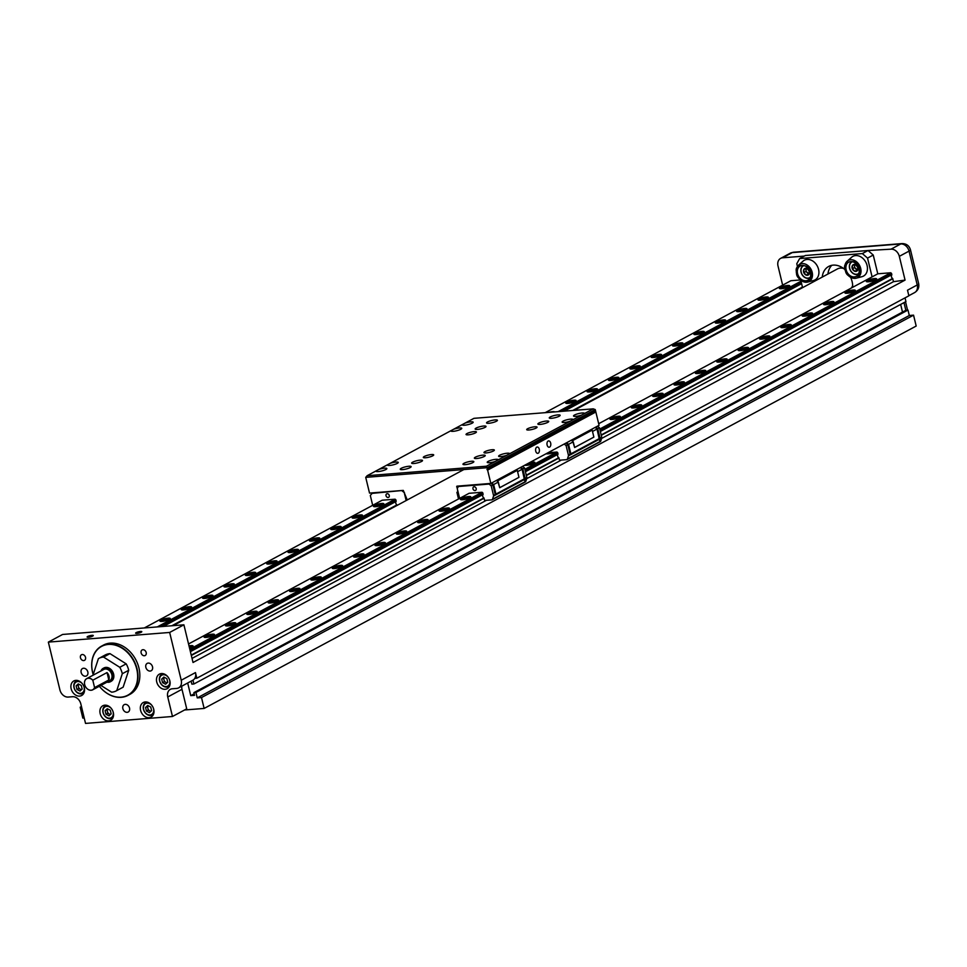 <?xml version="1.0" encoding="UTF-8"?>
<svg xmlns="http://www.w3.org/2000/svg" width="967" height="967" viewBox="0 0 967 967"><rect width="100%" height="100%" fill="white"/><g stroke="black" fill="none" stroke-linecap="round" stroke-linejoin="round"><path stroke-width="1.45" d="M84.286 687.706A8.256 6.37 61.8 0 1 81.627 695.515A8.256 6.37 61.8 0 1 71.147 688.758A8.256 6.37 61.8 0 1 73.818 680.961A8.256 6.37 61.8 0 1 84.286 687.706M113.296 712.51A8.256 6.37 61.8 0 1 110.637 720.306A8.256 6.37 61.8 0 1 100.157 713.561A8.256 6.37 61.8 0 1 102.816 705.765A8.256 6.37 61.8 0 1 113.296 712.51M169.866 680.901A8.256 6.37 61.8 0 1 167.206 688.697A8.256 6.37 61.8 0 1 156.727 681.94A8.256 6.37 61.8 0 1 159.386 674.144A8.256 6.37 61.8 0 1 169.866 680.901M153.729 709.294A8.256 6.37 61.8 0 1 151.07 717.091A8.256 6.37 61.8 0 1 140.59 710.334A8.256 6.37 61.8 0 1 143.249 702.538A8.256 6.37 61.8 0 1 153.729 709.294M85.531 657.355A3.179 2.454 61.8 0 1 84.504 660.352A3.179 2.454 61.8 0 1 80.466 657.765A3.179 2.454 61.8 0 1 81.494 654.756A3.179 2.454 61.8 0 1 85.531 657.355M146.186 652.532A3.179 2.454 61.8 0 1 145.159 655.529A3.179 2.454 61.8 0 1 141.134 652.93A3.179 2.454 61.8 0 1 142.149 649.933A3.179 2.454 61.8 0 1 146.186 652.532M129.53 708.074A4.194 3.239 61.8 0 1 128.176 712.038A4.194 3.239 61.8 0 1 122.857 708.606A4.194 3.239 61.8 0 1 124.211 704.653A4.194 3.239 61.8 0 1 129.53 708.074M152.52 666.807A4.194 3.239 61.8 0 1 151.166 670.772A4.194 3.239 61.8 0 1 145.848 667.339A4.194 3.239 61.8 0 1 147.202 663.386A4.194 3.239 61.8 0 1 152.52 666.807M87.828 671.968A4.194 3.239 61.8 0 1 86.474 675.921A4.194 3.239 61.8 0 1 81.155 672.488A4.194 3.239 61.8 0 1 82.509 668.535A4.194 3.239 61.8 0 1 87.828 671.968M93.17 674.567A27.958 21.564 61.8 0 1 92.602 672.488A27.958 21.564 61.8 0 1 101.62 646.089L103.469 645.098A27.958 21.564 61.8 0 1 138.934 667.955A27.958 21.564 61.8 0 1 129.916 694.354L128.067 695.346A27.958 21.564 61.8 0 1 99.347 686.256A27.692 21.371 61.8 0 0 126.895 695.648A27.692 21.371 61.8 0 0 136.734 669.043A27.692 21.371 61.8 0 0 108.328 644.445A27.692 21.371 61.8 0 0 92.663 672.548A27.692 21.371 61.8 0 0 93.195 674.495M87.659 636.491A3.179 0.653 166.4 0 1 91.055 635.452A3.179 0.653 166.4 0 1 93.279 635.537A3.179 0.653 166.4 0 1 92.723 636.081A3.179 0.653 166.4 0 1 89.327 637.12A3.179 0.653 166.4 0 1 87.103 637.035A3.179 0.653 166.4 0 1 87.659 636.491M136.19 632.623A3.179 0.653 166.4 0 1 139.574 631.584A3.179 0.653 166.4 0 1 141.798 631.681A3.179 0.653 166.4 0 1 141.242 632.225A3.179 0.653 166.4 0 1 137.858 633.264A3.179 0.653 166.4 0 1 135.622 633.167A3.179 0.653 166.4 0 1 136.19 632.623M101.62 646.089A27.958 21.564 61.8 0 1 137.084 668.946A27.958 21.564 61.8 0 1 128.067 695.346M84.202 692.287A6.987 5.391 61.8 0 1 82.884 693.399A6.987 5.391 61.8 0 1 74.012 687.682A6.987 5.391 61.8 0 1 76.26 681.082A6.987 5.391 61.8 0 1 77.928 680.587M113.212 717.091A6.987 5.391 61.8 0 1 111.882 718.203A6.987 5.391 61.8 0 1 103.022 712.486A6.987 5.391 61.8 0 1 105.27 705.886A6.987 5.391 61.8 0 1 106.926 705.39M169.781 685.47A6.987 5.391 61.8 0 1 168.451 686.582A6.987 5.391 61.8 0 1 159.591 680.865A6.987 5.391 61.8 0 1 161.84 674.265A6.987 5.391 61.8 0 1 163.496 673.781M153.644 713.864A6.987 5.391 61.8 0 1 152.315 714.976A6.987 5.391 61.8 0 1 143.454 709.27A6.987 5.391 61.8 0 1 145.703 702.671A6.987 5.391 61.8 0 1 147.371 702.175M850.634 277.324A18.421 14.215 61.8 0 1 852.084 281.506A18.421 14.215 61.8 0 1 852.664 287.308M851.589 257.27A11.193 8.643 61.8 0 1 867.085 265.514A11.193 8.643 61.8 0 1 862.008 276.671L856.254 278.182A9.791 7.555 61.8 0 1 845.231 270.095A9.791 7.555 61.8 0 1 845.122 269.672A9.791 7.555 61.8 0 1 847.152 261.223A9.791 7.555 61.8 0 1 860.594 268.016A9.791 7.555 61.8 0 1 860.703 268.439A9.791 7.555 61.8 0 1 856.254 278.182C851.069 278.786 847.37 276.115 845.146 270.192L847.152 261.223L851.589 257.27M796.337 272.005A9.791 7.555 61.8 0 1 798.621 265.091L803.057 261.138A11.193 8.643 61.8 0 1 818.566 269.382A11.193 8.643 61.8 0 1 813.477 280.539L807.735 282.05A9.791 7.555 61.8 0 1 796.603 273.54A9.791 7.555 61.8 0 1 796.361 272.223M84.032 686.812A6.225 4.799 61.8 0 1 84.093 687.078A6.225 4.799 61.8 0 1 80.575 693.387A6.225 4.799 61.8 0 1 74.193 687.863A6.225 4.799 61.8 0 1 76.296 681.928A6.225 4.799 61.8 0 1 82.388 683.766M113.03 711.615A6.225 4.799 61.8 0 1 113.103 711.881A6.225 4.799 61.8 0 1 109.585 718.191A6.225 4.799 61.8 0 1 103.191 712.667A6.225 4.799 61.8 0 1 105.294 706.732A6.225 4.799 61.8 0 1 111.398 708.569M169.6 679.994A6.225 4.799 61.8 0 1 169.672 680.26A6.225 4.799 61.8 0 1 166.155 686.582A6.225 4.799 61.8 0 1 159.76 681.046A6.225 4.799 61.8 0 1 161.876 675.123A6.225 4.799 61.8 0 1 167.968 676.948M153.475 708.388A6.225 4.799 61.8 0 1 153.535 708.654A6.225 4.799 61.8 0 1 150.018 714.976A6.225 4.799 61.8 0 1 143.636 709.44A6.225 4.799 61.8 0 1 145.739 703.517A6.225 4.799 61.8 0 1 151.831 705.342M867.23 280.503A5.343 1.088 166.4 0 1 872.923 278.762A5.343 1.088 166.4 0 1 876.658 278.919A5.343 1.088 166.4 0 1 875.715 279.826A5.343 1.088 166.4 0 1 870.022 281.578A5.343 1.088 166.4 0 1 866.287 281.421A5.343 1.088 166.4 0 1 867.23 280.503M845.871 291.974A5.343 1.088 166.4 0 1 851.564 290.233A5.343 1.088 166.4 0 1 855.299 290.39A5.343 1.088 166.4 0 1 854.357 291.297A5.343 1.088 166.4 0 1 848.663 293.049A5.343 1.088 166.4 0 1 844.928 292.892A5.343 1.088 166.4 0 1 845.871 291.974M824.5 303.445A5.343 1.088 166.4 0 1 830.194 301.704A5.343 1.088 166.4 0 1 833.941 301.861A5.343 1.088 166.4 0 1 832.998 302.78A5.343 1.088 166.4 0 1 827.305 304.52A5.343 1.088 166.4 0 1 823.57 304.363A5.343 1.088 166.4 0 1 824.5 303.445M803.142 314.928A5.343 1.088 166.4 0 1 808.835 313.175A5.343 1.088 166.4 0 1 812.582 313.332A5.343 1.088 166.4 0 1 811.639 314.251A5.343 1.088 166.4 0 1 805.946 315.991A5.343 1.088 166.4 0 1 802.199 315.834A5.343 1.088 166.4 0 1 803.142 314.928M781.783 326.399A5.343 1.088 166.4 0 1 787.476 324.646A5.343 1.088 166.4 0 1 791.211 324.803A5.343 1.088 166.4 0 1 790.269 325.722A5.343 1.088 166.4 0 1 784.588 327.462A5.343 1.088 166.4 0 1 780.84 327.305A5.343 1.088 166.4 0 1 781.783 326.399M760.425 337.87A5.343 1.088 166.4 0 1 766.118 336.117A5.343 1.088 166.4 0 1 769.853 336.274A5.343 1.088 166.4 0 1 768.91 337.193A5.343 1.088 166.4 0 1 763.217 338.933A5.343 1.088 166.4 0 1 759.482 338.788A5.343 1.088 166.4 0 1 760.425 337.87M739.066 349.341A5.343 1.088 166.4 0 1 744.747 347.588A5.343 1.088 166.4 0 1 748.494 347.745A5.343 1.088 166.4 0 1 747.551 348.664A5.343 1.088 166.4 0 1 741.858 350.405A5.343 1.088 166.4 0 1 738.123 350.259A5.343 1.088 166.4 0 1 739.066 349.341M717.695 360.812A5.343 1.088 166.4 0 1 723.389 359.059A5.343 1.088 166.4 0 1 727.136 359.216A5.343 1.088 166.4 0 1 726.193 360.135A5.343 1.088 166.4 0 1 720.5 361.876A5.343 1.088 166.4 0 1 716.752 361.731A5.343 1.088 166.4 0 1 717.695 360.812M696.337 372.283A5.343 1.088 166.4 0 1 702.03 370.53A5.343 1.088 166.4 0 1 705.765 370.687A5.343 1.088 166.4 0 1 704.834 371.606A5.343 1.088 166.4 0 1 699.141 373.347A5.343 1.088 166.4 0 1 695.394 373.202A5.343 1.088 166.4 0 1 696.337 372.283M674.978 383.754A5.343 1.088 166.4 0 1 680.671 382.001A5.343 1.088 166.4 0 1 684.406 382.158A5.343 1.088 166.4 0 1 683.464 383.077A5.343 1.088 166.4 0 1 677.77 384.83A5.343 1.088 166.4 0 1 674.035 384.673A5.343 1.088 166.4 0 1 674.978 383.754M653.619 395.225A5.343 1.088 166.4 0 1 659.313 393.484A5.343 1.088 166.4 0 1 663.048 393.629A5.343 1.088 166.4 0 1 662.105 394.548A5.343 1.088 166.4 0 1 656.412 396.301A5.343 1.088 166.4 0 1 652.677 396.144A5.343 1.088 166.4 0 1 653.619 395.225M632.249 406.696A5.343 1.088 166.4 0 1 637.942 404.955A5.343 1.088 166.4 0 1 641.689 405.1A5.343 1.088 166.4 0 1 640.746 406.019A5.343 1.088 166.4 0 1 635.053 407.772A5.343 1.088 166.4 0 1 631.318 407.615A5.343 1.088 166.4 0 1 632.249 406.696M610.89 418.167A5.343 1.088 166.4 0 1 616.583 416.426A5.343 1.088 166.4 0 1 620.331 416.572A5.343 1.088 166.4 0 1 619.388 417.49A5.343 1.088 166.4 0 1 613.694 419.243A5.343 1.088 166.4 0 1 609.947 419.086A5.343 1.088 166.4 0 1 610.89 418.167M529.565 462.625A5.343 1.088 166.4 0 1 534.884 462.468A5.343 1.088 166.4 0 1 533.941 463.374A5.343 1.088 166.4 0 1 528.937 465.006A5.343 1.088 166.4 0 1 524.767 465.212M461.368 498.476A5.343 1.088 166.4 0 1 467.049 496.724A5.343 1.088 166.4 0 1 470.796 496.881A5.343 1.088 166.4 0 1 469.853 497.8A5.343 1.088 166.4 0 1 464.16 499.54A5.343 1.088 166.4 0 1 460.425 499.383A5.343 1.088 166.4 0 1 461.368 498.476M439.997 509.947A5.343 1.088 166.4 0 1 445.69 508.195A5.343 1.088 166.4 0 1 449.437 508.352A5.343 1.088 166.4 0 1 448.495 509.271A5.343 1.088 166.4 0 1 442.801 511.011A5.343 1.088 166.4 0 1 439.066 510.866A5.343 1.088 166.4 0 1 439.997 509.947M418.638 521.418A5.343 1.088 166.4 0 1 424.332 519.666A5.343 1.088 166.4 0 1 428.079 519.823A5.343 1.088 166.4 0 1 427.136 520.742A5.343 1.088 166.4 0 1 421.443 522.482A5.343 1.088 166.4 0 1 417.696 522.337A5.343 1.088 166.4 0 1 418.638 521.418M397.28 532.89A5.343 1.088 166.4 0 1 402.973 531.137A5.343 1.088 166.4 0 1 406.708 531.294A5.343 1.088 166.4 0 1 405.765 532.213A5.343 1.088 166.4 0 1 400.084 533.953A5.343 1.088 166.4 0 1 396.337 533.808A5.343 1.088 166.4 0 1 397.28 532.89M375.921 544.361A5.343 1.088 166.4 0 1 381.614 542.608A5.343 1.088 166.4 0 1 385.35 542.765A5.343 1.088 166.4 0 1 384.407 543.684A5.343 1.088 166.4 0 1 378.713 545.424A5.343 1.088 166.4 0 1 374.978 545.279A5.343 1.088 166.4 0 1 375.921 544.361M354.551 555.832A5.343 1.088 166.4 0 1 360.244 554.079A5.343 1.088 166.4 0 1 363.991 554.236A5.343 1.088 166.4 0 1 363.048 555.155A5.343 1.088 166.4 0 1 357.355 556.907A5.343 1.088 166.4 0 1 353.62 556.75A5.343 1.088 166.4 0 1 354.551 555.832M333.192 567.303A5.343 1.088 166.4 0 1 338.885 565.562A5.343 1.088 166.4 0 1 342.632 565.707A5.343 1.088 166.4 0 1 341.689 566.626A5.343 1.088 166.4 0 1 335.996 568.378A5.343 1.088 166.4 0 1 332.249 568.221A5.343 1.088 166.4 0 1 333.192 567.303M311.833 578.774A5.343 1.088 166.4 0 1 317.527 577.033A5.343 1.088 166.4 0 1 321.262 577.178A5.343 1.088 166.4 0 1 320.331 578.097A5.343 1.088 166.4 0 1 314.638 579.849A5.343 1.088 166.4 0 1 310.89 579.692A5.343 1.088 166.4 0 1 311.833 578.774M290.475 590.245A5.343 1.088 166.4 0 1 296.168 588.504A5.343 1.088 166.4 0 1 299.903 588.649A5.343 1.088 166.4 0 1 298.96 589.568A5.343 1.088 166.4 0 1 293.267 591.321A5.343 1.088 166.4 0 1 289.532 591.163A5.343 1.088 166.4 0 1 290.475 590.245M269.116 601.716A5.343 1.088 166.4 0 1 274.797 599.975A5.343 1.088 166.4 0 1 278.544 600.12A5.343 1.088 166.4 0 1 277.602 601.039A5.343 1.088 166.4 0 1 271.908 602.792A5.343 1.088 166.4 0 1 268.173 602.634A5.343 1.088 166.4 0 1 269.116 601.716M247.745 613.187A5.343 1.088 166.4 0 1 253.439 611.446A5.343 1.088 166.4 0 1 257.186 611.603A5.343 1.088 166.4 0 1 256.243 612.51A5.343 1.088 166.4 0 1 250.55 614.263A5.343 1.088 166.4 0 1 246.803 614.105A5.343 1.088 166.4 0 1 247.745 613.187M226.387 624.658A5.343 1.088 166.4 0 1 232.08 622.917A5.343 1.088 166.4 0 1 235.827 623.074A5.343 1.088 166.4 0 1 234.884 623.981A5.343 1.088 166.4 0 1 229.191 625.734A5.343 1.088 166.4 0 1 225.444 625.576A5.343 1.088 166.4 0 1 226.387 624.658M189.012 645.92A5.343 1.088 166.4 0 1 193.098 646.016A5.343 1.088 166.4 0 1 192.155 646.935A5.343 1.088 166.4 0 1 189.508 647.963M205.028 636.129A5.343 1.088 166.4 0 1 210.721 634.388A5.343 1.088 166.4 0 1 214.456 634.545A5.343 1.088 166.4 0 1 213.514 635.464A5.343 1.088 166.4 0 1 207.832 637.205A5.343 1.088 166.4 0 1 204.085 637.048A5.343 1.088 166.4 0 1 205.028 636.129M780.284 287.429A5.343 1.088 166.4 0 1 785.978 285.676A5.343 1.088 166.4 0 1 789.725 285.833A5.343 1.088 166.4 0 1 788.782 286.752A5.343 1.088 166.4 0 1 783.089 288.504A5.343 1.088 166.4 0 1 779.342 288.347A5.343 1.088 166.4 0 1 780.284 287.429M758.926 298.9A5.343 1.088 166.4 0 1 764.619 297.159A5.343 1.088 166.4 0 1 768.366 297.304A5.343 1.088 166.4 0 1 767.423 298.223A5.343 1.088 166.4 0 1 761.73 299.975A5.343 1.088 166.4 0 1 757.983 299.818A5.343 1.088 166.4 0 1 758.926 298.9M737.567 310.371A5.343 1.088 166.4 0 1 743.26 308.63A5.343 1.088 166.4 0 1 746.995 308.775A5.343 1.088 166.4 0 1 746.053 309.694A5.343 1.088 166.4 0 1 740.371 311.447A5.343 1.088 166.4 0 1 736.624 311.289A5.343 1.088 166.4 0 1 737.567 310.371M716.209 321.842A5.343 1.088 166.4 0 1 721.902 320.101A5.343 1.088 166.4 0 1 725.637 320.246A5.343 1.088 166.4 0 1 724.694 321.165A5.343 1.088 166.4 0 1 719.001 322.918A5.343 1.088 166.4 0 1 715.266 322.76A5.343 1.088 166.4 0 1 716.209 321.842M694.838 333.313A5.343 1.088 166.4 0 1 700.531 331.572A5.343 1.088 166.4 0 1 704.278 331.717A5.343 1.088 166.4 0 1 703.335 332.636A5.343 1.088 166.4 0 1 697.642 334.389A5.343 1.088 166.4 0 1 693.907 334.231A5.343 1.088 166.4 0 1 694.838 333.313M673.479 344.784A5.343 1.088 166.4 0 1 679.172 343.043A5.343 1.088 166.4 0 1 682.92 343.2A5.343 1.088 166.4 0 1 681.977 344.107A5.343 1.088 166.4 0 1 676.284 345.86A5.343 1.088 166.4 0 1 672.536 345.702A5.343 1.088 166.4 0 1 673.479 344.784M652.121 356.255A5.343 1.088 166.4 0 1 657.814 354.514A5.343 1.088 166.4 0 1 661.549 354.671A5.343 1.088 166.4 0 1 660.618 355.578A5.343 1.088 166.4 0 1 654.925 357.331A5.343 1.088 166.4 0 1 651.178 357.174A5.343 1.088 166.4 0 1 652.121 356.255M630.762 367.726A5.343 1.088 166.4 0 1 636.455 365.985A5.343 1.088 166.4 0 1 640.19 366.142A5.343 1.088 166.4 0 1 639.247 367.061A5.343 1.088 166.4 0 1 633.554 368.802A5.343 1.088 166.4 0 1 629.819 368.645A5.343 1.088 166.4 0 1 630.762 367.726M609.403 379.209A5.343 1.088 166.4 0 1 615.085 377.456A5.343 1.088 166.4 0 1 618.832 377.613A5.343 1.088 166.4 0 1 617.889 378.532A5.343 1.088 166.4 0 1 612.196 380.273A5.343 1.088 166.4 0 1 608.461 380.116A5.343 1.088 166.4 0 1 609.403 379.209M588.033 390.68A5.343 1.088 166.4 0 1 593.726 388.927A5.343 1.088 166.4 0 1 597.473 389.085A5.343 1.088 166.4 0 1 596.53 390.003A5.343 1.088 166.4 0 1 590.837 391.744A5.343 1.088 166.4 0 1 587.09 391.587A5.343 1.088 166.4 0 1 588.033 390.68M566.674 402.151A5.343 1.088 166.4 0 1 572.367 400.398A5.343 1.088 166.4 0 1 576.102 400.556A5.343 1.088 166.4 0 1 575.172 401.474A5.343 1.088 166.4 0 1 569.478 403.215A5.343 1.088 166.4 0 1 565.731 403.07A5.343 1.088 166.4 0 1 566.674 402.151M548.627 412.401A5.343 1.088 166.4 0 1 554.683 411.918M374.422 505.39A5.343 1.088 166.4 0 1 380.116 503.65A5.343 1.088 166.4 0 1 383.851 503.807A5.343 1.088 166.4 0 1 382.92 504.714A5.343 1.088 166.4 0 1 377.227 506.466A5.343 1.088 166.4 0 1 373.48 506.309A5.343 1.088 166.4 0 1 374.422 505.39M353.064 516.861A5.343 1.088 166.4 0 1 358.757 515.121A5.343 1.088 166.4 0 1 362.492 515.278A5.343 1.088 166.4 0 1 361.549 516.185A5.343 1.088 166.4 0 1 355.856 517.937A5.343 1.088 166.4 0 1 352.121 517.78A5.343 1.088 166.4 0 1 353.064 516.861M331.705 528.333A5.343 1.088 166.4 0 1 337.398 526.592A5.343 1.088 166.4 0 1 341.133 526.749A5.343 1.088 166.4 0 1 340.191 527.668A5.343 1.088 166.4 0 1 334.497 529.408A5.343 1.088 166.4 0 1 330.762 529.251A5.343 1.088 166.4 0 1 331.705 528.333M310.334 539.816A5.343 1.088 166.4 0 1 316.028 538.063A5.343 1.088 166.4 0 1 319.775 538.22A5.343 1.088 166.4 0 1 318.832 539.139A5.343 1.088 166.4 0 1 313.139 540.879A5.343 1.088 166.4 0 1 309.404 540.722A5.343 1.088 166.4 0 1 310.334 539.816M288.976 551.287A5.343 1.088 166.4 0 1 294.669 549.534A5.343 1.088 166.4 0 1 298.416 549.691A5.343 1.088 166.4 0 1 297.473 550.61A5.343 1.088 166.4 0 1 291.78 552.35A5.343 1.088 166.4 0 1 288.033 552.193A5.343 1.088 166.4 0 1 288.976 551.287M267.617 562.758A5.343 1.088 166.4 0 1 273.31 561.005A5.343 1.088 166.4 0 1 277.046 561.162A5.343 1.088 166.4 0 1 276.103 562.081A5.343 1.088 166.4 0 1 270.422 563.821A5.343 1.088 166.4 0 1 266.674 563.676A5.343 1.088 166.4 0 1 267.617 562.758M246.259 574.229A5.343 1.088 166.4 0 1 251.952 572.476A5.343 1.088 166.4 0 1 255.687 572.633A5.343 1.088 166.4 0 1 254.744 573.552A5.343 1.088 166.4 0 1 249.051 575.292A5.343 1.088 166.4 0 1 245.316 575.147A5.343 1.088 166.4 0 1 246.259 574.229M224.888 585.7A5.343 1.088 166.4 0 1 230.581 583.947A5.343 1.088 166.4 0 1 234.328 584.104A5.343 1.088 166.4 0 1 233.385 585.023A5.343 1.088 166.4 0 1 227.692 586.764A5.343 1.088 166.4 0 1 223.957 586.618A5.343 1.088 166.4 0 1 224.888 585.7M203.529 597.171A5.343 1.088 166.4 0 1 209.223 595.418A5.343 1.088 166.4 0 1 212.97 595.575A5.343 1.088 166.4 0 1 212.027 596.494A5.343 1.088 166.4 0 1 206.334 598.235A5.343 1.088 166.4 0 1 202.587 598.09A5.343 1.088 166.4 0 1 203.529 597.171M182.171 608.642A5.343 1.088 166.4 0 1 187.864 606.889A5.343 1.088 166.4 0 1 191.599 607.046A5.343 1.088 166.4 0 1 190.668 607.965A5.343 1.088 166.4 0 1 184.975 609.718A5.343 1.088 166.4 0 1 181.228 609.561A5.343 1.088 166.4 0 1 182.171 608.642M160.812 620.113A5.343 1.088 166.4 0 1 166.505 618.372A5.343 1.088 166.4 0 1 170.24 618.517A5.343 1.088 166.4 0 1 169.298 619.436A5.343 1.088 166.4 0 1 163.604 621.189A5.343 1.088 166.4 0 1 159.869 621.032A5.343 1.088 166.4 0 1 160.812 620.113M574.047 410.371L837.398 268.947A12.1 9.344 61.8 0 1 843.538 268.451M858.95 268.753A8.074 6.225 61.8 0 1 856.339 276.369A8.074 6.225 61.8 0 1 846.113 269.769A8.074 6.225 61.8 0 1 848.712 262.154A8.074 6.225 61.8 0 1 858.95 268.753M810.419 272.609A8.074 6.225 61.8 0 1 807.82 280.237A8.074 6.225 61.8 0 1 797.582 273.637A8.074 6.225 61.8 0 1 800.18 266.022A8.074 6.225 61.8 0 1 810.419 272.609M128.708 670.288A18.421 14.215 -118.2 0 0 128.647 670.01A18.421 14.215 -118.2 0 0 126.181 663.858L119.775 667.303A18.421 14.215 61.8 0 1 122.241 673.455A18.421 14.215 61.8 0 1 122.301 673.721L128.708 670.288L123.16 687.15L116.753 690.595A18.421 14.215 61.8 0 1 116.294 690.861A18.421 14.215 61.8 0 1 111.592 692.167L100.894 685.422M867.496 281.711L867.435 281.808A4.315 0.882 166.4 0 1 867.496 281.711A4.315 0.882 166.4 0 1 874.071 279.596A4.315 0.882 166.4 0 1 875.715 279.717A4.315 0.882 166.4 0 1 875.8 279.789L875.715 279.717M846.137 293.182L846.077 293.279A4.315 0.882 166.4 0 1 846.137 293.182A4.315 0.882 166.4 0 1 852.713 291.067A4.315 0.882 166.4 0 1 854.357 291.188A4.315 0.882 166.4 0 1 854.441 291.26L854.357 291.188M824.778 304.653L824.718 304.75A4.315 0.882 166.4 0 1 824.778 304.653A4.315 0.882 166.4 0 1 831.342 302.538A4.315 0.882 166.4 0 1 832.986 302.671A4.315 0.882 166.4 0 1 833.071 302.731L832.986 302.671M803.372 316.221A4.315 0.882 166.4 0 1 803.42 316.124A4.315 0.882 166.4 0 1 809.983 314.009A4.315 0.882 166.4 0 1 811.627 314.142A4.315 0.882 166.4 0 1 811.712 314.202L811.627 314.142M782.049 327.595L781.989 327.692A4.315 0.882 166.4 0 1 782.049 327.595A4.315 0.882 166.4 0 1 788.625 325.48A4.315 0.882 166.4 0 1 790.269 325.613A4.315 0.882 166.4 0 1 790.353 325.674M760.642 339.163A4.315 0.882 166.4 0 1 760.691 339.066A4.315 0.882 166.4 0 1 767.266 336.951A4.315 0.882 166.4 0 1 768.91 337.084A4.315 0.882 166.4 0 1 768.995 337.145L768.91 337.084M739.332 350.538L739.272 350.634A4.315 0.882 166.4 0 1 739.332 350.538A4.315 0.882 166.4 0 1 745.908 348.422A4.315 0.882 166.4 0 1 747.539 348.555A4.315 0.882 166.4 0 1 747.636 348.616M717.973 362.009L717.913 362.105A4.315 0.882 166.4 0 1 717.973 362.009A4.315 0.882 166.4 0 1 724.537 359.893A4.315 0.882 166.4 0 1 726.181 360.026A4.315 0.882 166.4 0 1 726.265 360.087L726.181 360.026M696.615 373.48L696.542 373.576A4.315 0.882 166.4 0 1 696.615 373.48A4.315 0.882 166.4 0 1 703.178 371.364A4.315 0.882 166.4 0 1 704.822 371.497A4.315 0.882 166.4 0 1 704.907 371.558M675.244 384.951L675.184 385.047A4.315 0.882 166.4 0 1 675.244 384.951A4.315 0.882 166.4 0 1 681.82 382.835A4.315 0.882 166.4 0 1 683.464 382.968A4.315 0.882 166.4 0 1 683.548 383.029L683.464 382.968M653.885 396.434L653.825 396.53A4.315 0.882 166.4 0 1 653.885 396.434A4.315 0.882 166.4 0 1 660.461 394.306A4.315 0.882 166.4 0 1 662.105 394.439A4.315 0.882 166.4 0 1 662.19 394.512M632.527 407.905L632.466 408.001A4.315 0.882 166.4 0 1 632.527 407.905A4.315 0.882 166.4 0 1 639.09 405.789A4.315 0.882 166.4 0 1 640.734 405.91A4.315 0.882 166.4 0 1 640.819 405.983L640.734 405.91M611.12 419.473A4.315 0.882 166.4 0 1 611.168 419.376A4.315 0.882 166.4 0 1 617.732 417.26A4.315 0.882 166.4 0 1 619.376 417.381A4.315 0.882 166.4 0 1 619.46 417.454L619.376 417.381M525.722 465.26L525.661 465.357A4.315 0.882 166.4 0 1 525.722 465.26A4.315 0.882 166.4 0 1 532.285 463.145A4.315 0.882 166.4 0 1 533.929 463.278A4.315 0.882 166.4 0 1 534.014 463.338L533.929 463.278M461.634 499.673L461.573 499.77A4.315 0.882 166.4 0 1 461.634 499.673A4.315 0.882 166.4 0 1 468.209 497.558A4.315 0.882 166.4 0 1 469.853 497.691A4.315 0.882 166.4 0 1 469.938 497.751L469.853 497.691M440.275 511.144L440.215 511.241A4.315 0.882 166.4 0 1 440.275 511.144A4.315 0.882 166.4 0 1 446.839 509.029A4.315 0.882 166.4 0 1 448.483 509.162A4.315 0.882 166.4 0 1 448.567 509.222L448.483 509.162M418.868 522.712A4.315 0.882 166.4 0 1 418.916 522.615A4.315 0.882 166.4 0 1 425.48 520.5A4.315 0.882 166.4 0 1 427.124 520.633A4.315 0.882 166.4 0 1 427.209 520.693L427.124 520.633M397.546 534.086L397.485 534.183A4.315 0.882 166.4 0 1 397.546 534.086A4.315 0.882 166.4 0 1 404.121 531.971A4.315 0.882 166.4 0 1 405.765 532.104A4.315 0.882 166.4 0 1 405.85 532.164L405.765 532.104M376.139 545.654A4.315 0.882 166.4 0 1 376.187 545.557A4.315 0.882 166.4 0 1 382.763 543.442A4.315 0.882 166.4 0 1 384.407 543.575A4.315 0.882 166.4 0 1 384.491 543.635L384.407 543.575M354.829 557.028L354.768 557.125A4.315 0.882 166.4 0 1 354.829 557.028A4.315 0.882 166.4 0 1 361.404 554.913A4.315 0.882 166.4 0 1 363.036 555.046A4.315 0.882 166.4 0 1 363.121 555.118M333.47 568.511L333.41 568.608A4.315 0.882 166.4 0 1 333.47 568.511A4.315 0.882 166.4 0 1 340.033 566.396A4.315 0.882 166.4 0 1 341.677 566.517A4.315 0.882 166.4 0 1 341.762 566.589L341.677 566.517M312.099 579.982L312.039 580.079A4.315 0.882 166.4 0 1 312.099 579.982A4.315 0.882 166.4 0 1 318.675 577.867A4.315 0.882 166.4 0 1 320.319 577.988A4.315 0.882 166.4 0 1 320.403 578.061M290.741 591.453L290.68 591.55A4.315 0.882 166.4 0 1 290.741 591.453A4.315 0.882 166.4 0 1 297.316 589.338A4.315 0.882 166.4 0 1 298.96 589.459A4.315 0.882 166.4 0 1 299.045 589.532L298.96 589.459M269.382 602.924L269.322 603.021A4.315 0.882 166.4 0 1 269.382 602.924A4.315 0.882 166.4 0 1 275.958 600.809A4.315 0.882 166.4 0 1 277.602 600.93A4.315 0.882 166.4 0 1 277.686 601.003L277.602 600.93M248.023 614.396L247.963 614.492A4.315 0.882 166.4 0 1 248.023 614.396A4.315 0.882 166.4 0 1 254.587 612.28A4.315 0.882 166.4 0 1 256.231 612.401A4.315 0.882 166.4 0 1 256.315 612.474L256.231 612.401M226.616 625.963A4.315 0.882 166.4 0 1 226.665 625.867A4.315 0.882 166.4 0 1 233.228 623.751A4.315 0.882 166.4 0 1 234.872 623.872A4.315 0.882 166.4 0 1 234.957 623.945L234.872 623.872M189.242 646.863A4.315 0.882 166.4 0 1 190.511 646.693A4.315 0.882 166.4 0 1 192.155 646.826A4.315 0.882 166.4 0 1 192.24 646.887L192.155 646.826M205.294 637.338L205.234 637.434A4.315 0.882 166.4 0 1 205.294 637.338A4.315 0.882 166.4 0 1 211.87 635.222A4.315 0.882 166.4 0 1 213.514 635.355A4.315 0.882 166.4 0 1 213.598 635.416M780.562 288.625L780.502 288.722A4.315 0.882 166.4 0 1 780.562 288.625A4.315 0.882 166.4 0 1 787.126 286.51A4.315 0.882 166.4 0 1 788.77 286.643A4.315 0.882 166.4 0 1 788.854 286.715M759.204 300.108L759.131 300.205A4.315 0.882 166.4 0 1 759.204 300.108A4.315 0.882 166.4 0 1 765.767 297.993A4.315 0.882 166.4 0 1 767.411 298.114A4.315 0.882 166.4 0 1 767.496 298.187L767.411 298.114M737.797 311.676A4.315 0.882 166.4 0 1 737.833 311.579A4.315 0.882 166.4 0 1 744.409 309.464A4.315 0.882 166.4 0 1 746.053 309.585A4.315 0.882 166.4 0 1 746.137 309.658M716.474 323.051L716.414 323.147A4.315 0.882 166.4 0 1 716.474 323.051A4.315 0.882 166.4 0 1 723.05 320.935A4.315 0.882 166.4 0 1 724.694 321.056A4.315 0.882 166.4 0 1 724.779 321.129L724.694 321.056M695.068 334.618A4.315 0.882 166.4 0 1 695.116 334.522A4.315 0.882 166.4 0 1 701.691 332.406A4.315 0.882 166.4 0 1 703.323 332.527A4.315 0.882 166.4 0 1 703.408 332.6L703.323 332.527M673.757 345.993L673.697 346.089A4.315 0.882 166.4 0 1 673.757 345.993A4.315 0.882 166.4 0 1 680.321 343.877A4.315 0.882 166.4 0 1 681.965 343.998A4.315 0.882 166.4 0 1 682.049 344.071L681.965 343.998M652.35 357.56A4.315 0.882 166.4 0 1 652.387 357.464A4.315 0.882 166.4 0 1 658.962 355.348A4.315 0.882 166.4 0 1 660.606 355.481A4.315 0.882 166.4 0 1 660.691 355.542L660.606 355.481M631.028 368.935L630.967 369.031A4.315 0.882 166.4 0 1 631.028 368.935A4.315 0.882 166.4 0 1 637.604 366.819A4.315 0.882 166.4 0 1 639.247 366.952A4.315 0.882 166.4 0 1 639.332 367.013M609.669 380.406L609.609 380.502A4.315 0.882 166.4 0 1 609.669 380.406A4.315 0.882 166.4 0 1 616.245 378.29A4.315 0.882 166.4 0 1 617.889 378.423A4.315 0.882 166.4 0 1 617.973 378.484L617.889 378.423M588.311 391.877L588.25 391.973A4.315 0.882 166.4 0 1 588.311 391.877A4.315 0.882 166.4 0 1 594.874 389.761A4.315 0.882 166.4 0 1 596.518 389.894A4.315 0.882 166.4 0 1 596.603 389.955M566.952 403.348L566.88 403.444A4.315 0.882 166.4 0 1 566.952 403.348A4.315 0.882 166.4 0 1 573.516 401.232A4.315 0.882 166.4 0 1 575.16 401.365A4.315 0.882 166.4 0 1 575.244 401.426L575.16 401.365M374.7 506.599L374.628 506.696A4.315 0.882 166.4 0 1 374.7 506.599A4.315 0.882 166.4 0 1 381.264 504.484A4.315 0.882 166.4 0 1 382.908 504.605A4.315 0.882 166.4 0 1 382.992 504.677L382.908 504.605M353.293 518.167A4.315 0.882 166.4 0 1 353.33 518.07A4.315 0.882 166.4 0 1 359.905 515.955A4.315 0.882 166.4 0 1 361.549 516.076A4.315 0.882 166.4 0 1 361.634 516.148L361.549 516.076M331.971 529.541L331.911 529.638A4.315 0.882 166.4 0 1 331.971 529.541A4.315 0.882 166.4 0 1 338.547 527.426A4.315 0.882 166.4 0 1 340.191 527.559A4.315 0.882 166.4 0 1 340.275 527.619L340.191 527.559M310.564 541.109A4.315 0.882 166.4 0 1 310.612 541.012A4.315 0.882 166.4 0 1 317.176 538.897A4.315 0.882 166.4 0 1 318.82 539.03A4.315 0.882 166.4 0 1 318.905 539.09L318.82 539.03M289.254 552.483L289.181 552.58A4.315 0.882 166.4 0 1 289.254 552.483A4.315 0.882 166.4 0 1 295.817 550.368A4.315 0.882 166.4 0 1 297.461 550.501A4.315 0.882 166.4 0 1 297.546 550.561M267.847 564.051A4.315 0.882 166.4 0 1 267.883 563.954A4.315 0.882 166.4 0 1 274.459 561.839A4.315 0.882 166.4 0 1 276.103 561.972A4.315 0.882 166.4 0 1 276.187 562.032L276.103 561.972M246.525 575.425L246.464 575.522A4.315 0.882 166.4 0 1 246.525 575.425A4.315 0.882 166.4 0 1 253.1 573.31A4.315 0.882 166.4 0 1 254.744 573.443A4.315 0.882 166.4 0 1 254.829 573.504M225.166 586.896L225.106 586.993A4.315 0.882 166.4 0 1 225.166 586.896A4.315 0.882 166.4 0 1 231.742 584.781A4.315 0.882 166.4 0 1 233.373 584.914A4.315 0.882 166.4 0 1 233.458 584.975L233.373 584.914M203.807 598.368L203.747 598.464A4.315 0.882 166.4 0 1 203.807 598.368A4.315 0.882 166.4 0 1 210.371 596.252A4.315 0.882 166.4 0 1 212.015 596.385A4.315 0.882 166.4 0 1 212.099 596.446M182.437 609.839L182.376 609.935A4.315 0.882 166.4 0 1 182.437 609.839A4.315 0.882 166.4 0 1 189.012 607.723A4.315 0.882 166.4 0 1 190.656 607.856A4.315 0.882 166.4 0 1 190.741 607.917L190.656 607.856M161.042 621.418A4.315 0.882 166.4 0 1 161.078 621.322A4.315 0.882 166.4 0 1 167.654 619.206A4.315 0.882 166.4 0 1 169.298 619.327A4.315 0.882 166.4 0 1 169.382 619.4M81.591 689.58A3.252 2.514 61.8 0 1 80.346 689.253A3.252 2.514 61.8 0 1 78.412 686.679A3.252 2.514 61.8 0 1 78.811 684.165M110.601 714.383A3.252 2.514 61.8 0 1 109.356 714.057A3.252 2.514 61.8 0 1 107.41 711.482A3.252 2.514 61.8 0 1 107.808 708.968M167.17 682.762A3.252 2.514 61.8 0 1 165.925 682.448A3.252 2.514 61.8 0 1 163.979 679.861A3.252 2.514 61.8 0 1 164.378 677.359M151.033 711.156A3.252 2.514 61.8 0 1 149.788 710.842A3.252 2.514 61.8 0 1 147.854 708.267A3.252 2.514 61.8 0 1 148.253 705.753M118.228 689.809L119.884 688.915M858.442 274.024L858.575 273.951A6.987 5.391 61.8 0 1 858.442 274.024A6.987 5.391 61.8 0 1 849.57 268.306A6.987 5.391 61.8 0 1 851.83 261.706A6.987 5.391 61.8 0 1 851.963 261.634L851.83 261.706M809.923 277.88L810.056 277.807A6.987 5.391 61.8 0 1 809.923 277.88A6.987 5.391 61.8 0 1 808.219 278.375A6.987 5.391 61.8 0 1 801.051 272.162A6.987 5.391 61.8 0 1 803.299 265.562A6.987 5.391 61.8 0 1 803.444 265.502L803.299 265.562M100.943 670.977A7.591 5.862 61.8 0 1 103.191 668.354A7.591 5.862 61.8 0 1 112.825 674.567A7.591 5.862 61.8 0 1 110.383 681.747A7.591 5.862 61.8 0 1 106.962 682.17M103.602 668.161A7.591 5.862 61.8 0 1 103.989 667.931A7.591 5.862 61.8 0 1 113.623 674.144A7.591 5.862 61.8 0 1 111.169 681.312A7.591 5.862 61.8 0 1 110.77 681.505M858.793 273.407A6.684 5.161 61.8 0 1 849.715 268.342A6.684 5.161 61.8 0 1 852.531 261.743M810.273 277.275A6.684 5.161 61.8 0 1 808.049 278.133A6.684 5.161 61.8 0 1 801.365 272.803A6.684 5.161 61.8 0 1 804 265.611M107.035 672.561A6.358 4.908 61.8 0 1 108.993 676.175A6.358 4.908 61.8 0 1 108.824 679.97L94.621 687.597A6.358 4.908 61.8 0 1 92.735 689.809A6.358 4.908 61.8 0 1 84.673 684.612A6.358 4.908 61.8 0 1 86.728 678.616A6.358 4.908 61.8 0 1 92.832 680.188L107.035 672.561L108.824 679.97M86.728 678.616L103.783 669.454A6.358 4.908 61.8 0 1 111.834 674.652A6.358 4.908 61.8 0 1 109.791 680.647L92.735 689.809M854.985 264.595A3.179 2.454 -118.2 0 0 854.55 265.949L854.465 267.641L852.326 268.79A3.663 2.828 61.8 0 1 852.495 265.417A3.663 2.828 61.8 0 1 855.203 264.547A3.663 2.828 61.8 0 1 857.753 267.049A3.663 2.828 61.8 0 1 857.959 267.678A3.663 2.828 61.8 0 1 857.572 270.409L857.753 267.049L855.203 264.547L852.495 265.417L854.635 264.269M806.454 268.451A3.179 2.454 -118.2 0 0 806.019 269.817L805.934 271.497L803.795 272.646A3.663 2.828 61.8 0 1 803.976 269.285A3.663 2.828 61.8 0 1 806.683 268.403A3.663 2.828 61.8 0 1 809.222 270.905A3.663 2.828 61.8 0 1 809.427 271.546A3.663 2.828 61.8 0 1 809.053 274.277L809.222 270.905L806.683 268.403L803.976 269.285L806.103 268.137M94.621 687.597L94.561 687.513A6.285 4.859 61.8 0 1 89.472 690.027A6.285 4.859 61.8 0 1 84.685 684.624A6.285 4.859 61.8 0 1 86.728 678.677A6.285 4.859 61.8 0 1 92.82 680.309L92.832 680.188M854.61 264.692L854.55 265.949A3.179 2.454 -118.2 0 0 854.647 266.965A3.179 2.454 -118.2 0 0 855.735 268.886A3.179 2.454 -118.2 0 0 857.753 269.793M857.088 266.01A0.979 0.749 -118.2 0 0 857.814 267.279M806.091 268.548L806.019 269.817A3.179 2.454 -118.2 0 0 807.203 272.754A3.179 2.454 -118.2 0 0 809.222 273.661M808.569 269.878A0.979 0.749 -118.2 0 0 809.294 271.135M805.934 271.497L809.198 273.77M854.465 267.641L857.717 269.902M94.561 687.513L92.82 680.309M806.345 275.148L809.053 274.277A3.663 2.828 61.8 0 1 806.345 275.148A3.663 2.828 61.8 0 1 803.795 272.646L806.345 275.148L808.472 273.999M803.976 269.285L803.795 272.646M854.864 271.28L857.572 270.409A3.663 2.828 61.8 0 1 854.864 271.28A3.663 2.828 61.8 0 1 852.326 268.79L854.864 271.28L857.004 270.131M852.495 265.417L852.326 268.79M165.623 620.754L165.43 619.98L167.037 620.355M163.423 620.645L165.43 619.98M186.982 609.283L186.788 608.509L188.396 608.884M184.794 609.174L186.788 608.509M208.34 597.811L208.147 597.038L209.754 597.413M206.152 597.703L208.147 597.038M229.699 586.34L229.517 585.567L231.125 585.929M227.511 586.232L229.517 585.567M251.057 574.869L250.876 574.096L252.484 574.458M248.87 574.761L250.876 574.096M272.428 563.398L272.235 562.625L273.842 562.987M270.24 563.29L272.235 562.625M293.787 551.927L293.593 551.154L295.201 551.516M291.599 551.819L293.593 551.154M315.145 540.456L314.964 539.683L316.572 540.045M312.957 540.335L314.964 539.683M336.504 528.985L336.323 528.212L337.93 528.574M334.316 528.864L336.323 528.212M357.875 517.514L357.681 516.741L359.289 517.103M355.675 517.393L357.681 516.741M379.233 506.043L379.04 505.257L380.647 505.632M377.045 505.922L379.04 505.257M571.485 402.792L571.292 402.018L572.899 402.381M569.297 402.683L571.292 402.018M592.844 391.321L592.662 390.547L594.27 390.91M590.656 391.212L592.662 390.547M614.202 379.85L614.021 379.076L615.628 379.439M612.014 379.729L614.021 379.076M635.561 368.379L635.379 367.605L636.987 367.968M633.373 368.258L635.379 367.605M656.931 356.908L656.738 356.134L658.346 356.497M654.744 356.787L656.738 356.134M678.29 345.437L678.097 344.651L679.704 345.026M676.102 345.316L678.097 344.651M699.649 333.966L699.467 333.18L701.075 333.555M697.461 333.845L699.467 333.18M721.007 322.482L720.826 321.709L722.434 322.084M718.819 322.374L720.826 321.709M742.378 311.011L742.185 310.238L743.792 310.612M740.178 310.903L742.185 310.238M763.737 299.54L763.543 298.767L765.151 299.141M761.549 299.432L763.543 298.767M785.095 288.069L784.914 287.296L786.522 287.67M782.907 287.961L784.914 287.296M209.839 636.782L209.646 636.008L211.253 636.371M207.639 636.661L209.646 636.008M231.198 625.311L231.004 624.537L232.612 624.9M229.01 625.19L231.004 624.537M252.556 613.84L252.375 613.054L253.983 613.429M250.368 613.719L252.375 613.054M273.915 602.368L273.734 601.583L275.341 601.957M271.727 602.248L273.734 601.583M295.286 590.885L295.092 590.112L296.7 590.486M293.086 590.777L295.092 590.112M316.644 579.414L316.451 578.641L318.058 579.015M314.456 579.306L316.451 578.641M338.003 567.943L337.809 567.17L339.417 567.544M335.815 567.834L337.809 567.17M359.361 556.472L359.18 555.699L360.788 556.073M357.174 556.363L359.18 555.699M380.72 545.001L380.539 544.228L382.146 544.602M378.532 544.892L380.539 544.228M402.091 533.53L401.897 532.757L403.505 533.119M399.891 533.421L401.897 532.757M423.449 522.059L423.256 521.286L424.864 521.648M421.261 521.95L423.256 521.286M444.808 510.588L444.627 509.814L446.234 510.177M442.62 510.479L444.627 509.814M466.167 499.117L465.985 498.343L467.593 498.706M463.979 499.008L465.985 498.343M530.254 464.704L530.061 463.93L531.669 464.293M528.067 464.583L530.061 463.93M551.613 453.233L551.432 452.471M549.425 453.112L551.335 452.483M615.701 418.808L615.508 418.034L617.115 418.409M613.513 418.699L615.508 418.034M637.06 407.337L636.878 406.563L638.486 406.938M634.872 407.228L636.878 406.563M658.418 395.866L658.237 395.092L659.845 395.467M656.23 395.757L658.237 395.092M679.789 384.395L679.596 383.621L681.203 383.996M677.589 384.286L679.596 383.621M701.148 372.924L700.954 372.15L702.562 372.525M698.96 372.815L700.954 372.15M722.506 361.453L722.313 360.679L723.92 361.042M720.318 361.344L722.313 360.679M743.865 349.981L743.683 349.208L745.291 349.57M741.677 349.873L743.683 349.208M765.223 338.51L765.042 337.737L766.65 338.099M763.036 338.402L765.042 337.737M786.594 327.039L786.401 326.266L788.008 326.628M784.406 326.931L786.401 326.266M807.953 315.568L807.759 314.795L809.367 315.157M805.765 315.447L807.759 314.795M829.311 304.097L829.13 303.324L830.738 303.686M827.123 303.976L829.13 303.324M850.67 292.626L850.489 291.841L852.096 292.215M848.482 292.505L850.489 291.841M872.041 281.155L871.847 280.37L873.455 280.744M869.841 281.034L871.847 280.37M547.08 453.789L547.02 453.886A4.315 0.882 166.4 0 1 547.08 453.789A4.315 0.882 166.4 0 1 549.171 452.653M116.753 690.595L122.301 673.721M119.775 667.303L103.566 657.077L109.972 653.632A18.421 14.215 -118.2 0 0 105.27 654.949L98.864 658.394A18.421 14.215 61.8 0 1 103.566 657.077M92.941 675.28L98.404 658.648A18.421 14.215 61.8 0 1 98.864 658.394M126.181 663.858L109.972 653.632M122.241 687.658A18.421 14.215 -118.2 0 0 122.7 687.416A18.421 14.215 -118.2 0 0 123.16 687.15M150.804 711.374L148.277 710.044L146.428 711.047L145.57 707.469L147.721 705.475L150.743 707.058L151.601 710.636L149.45 712.631L146.428 711.047M148.217 705.741L147.419 706.478L148.277 710.044M166.94 682.98L164.414 681.65L162.565 682.654L161.694 679.076L163.858 677.081L166.88 678.665L167.738 682.231L165.587 684.225L162.565 682.654M164.354 677.335L163.556 678.085L164.414 681.65M110.371 714.589L107.845 713.271L105.995 714.262L105.125 710.685L107.289 708.702L110.311 710.274L111.169 713.851L109.017 715.846L105.995 714.262M107.784 708.956L106.974 709.693L107.845 713.271M81.361 689.785L78.835 688.468L76.985 689.459L76.127 685.893L78.279 683.899L81.301 685.47L82.171 689.048L80.007 691.042L76.985 689.459M78.774 684.153L77.976 684.89L78.835 688.468M147.419 706.478L145.57 707.469M163.556 678.085L161.694 679.076M106.974 709.693L105.125 710.685M77.976 684.89L76.127 685.893M600.35 431.5L891.84 274.676L891.538 273.443L599.999 430.013M801.244 282.171L560.522 411.446M157.258 626.93L395.104 499.19L395.89 499.866L159.652 626.737M852.664 285.422A12.1 9.344 61.8 0 1 851.419 287.985M524.851 469.273L556.956 452.036L557.741 452.713L525.093 470.252M189.81 649.208L482.05 492.263L482.835 492.94L190.04 650.187M891.779 274.991A2.2 1.692 -118.2 0 0 892.614 278.448L601.196 434.957M558.128 411.64L801.002 281.204M800.362 279.971L790.885 280.72L545.183 412.667M395.104 499.19L382.17 500.217L144.313 627.958M831.789 265.333A18.421 14.215 -118.2 0 0 827.957 274.024M599.758 429.046L890.764 272.767L891.538 273.443M890.764 272.767L877.818 273.806L598.682 423.715M482.05 492.263L469.104 493.291L188.541 643.974M554.647 452.218A5.343 1.088 166.4 0 1 546.125 453.741M872.089 276.876L867.544 258.092L862.334 253.572L868.028 250.513L891.042 249.172A8.074 6.225 61.8 0 1 899.322 256.34L905.064 280.104L893.532 281.663L892.614 278.448M822.252 277.082A18.421 14.215 61.8 0 1 828.707 266.433A18.421 14.215 61.8 0 1 845.013 269.636M893.532 281.663L601.595 438.45M561.343 460.062L526.689 478.677M486.437 500.302L192.034 658.406M868.028 250.513L805.354 255.506L799.649 258.564L796.784 263.725L797.449 266.481M862.334 253.572L799.649 258.564M800.797 280.321L802.574 287.646M181.796 686.159A8.074 6.225 -118.2 0 0 181.989 689.314L186.716 708.835L172.477 716.487L167.75 696.965A8.074 6.225 61.8 0 1 170.349 689.338A8.074 6.225 61.8 0 1 172.307 688.77L176.659 688.431A8.074 6.225 -118.2 0 0 178.617 687.863L192.856 680.212A8.074 6.225 -118.2 0 0 192.965 680.152L193.896 683.995L191.877 684.153L191.212 681.433L190.475 681.493M905.039 297.872L905.934 301.595L193.896 683.995M192.965 680.152A8.074 6.225 -118.2 0 0 194.778 678.375L196.821 678.218L908.871 295.817L907.505 290.197L917.224 284.975A8.074 1.644 -13.6 0 0 918.65 283.585C919.375 287.441 918.034 290.438 914.625 292.59A8.074 6.225 -118.2 0 0 917.224 284.975L909.04 251.118A8.074 6.225 -118.2 0 0 900.761 243.95A8.074 4.859 -94.6 0 1 901.981 243.587C906.345 243.599 909.173 245.642 910.455 249.74A8.074 1.644 166.4 0 1 909.04 251.118L899.322 256.34M905.064 280.104L193.025 662.492L183.899 624.803L169.66 632.454L48.35 642.112L62.589 634.461L183.899 624.803M782.641 285.144L778.012 265.998A8.074 6.225 61.8 0 1 780.611 258.382A8.074 6.225 61.8 0 1 782.569 257.814L804.266 256.086M877.782 273.818L873.237 255.034L867.544 258.092M873.237 255.034L868.547 250.961M194.778 678.375A8.074 6.225 -118.2 0 0 195.467 672.585L196.821 678.218M178.617 687.863A8.074 6.225 -118.2 0 0 181.228 680.236L169.66 632.454M48.35 642.112L59.906 689.894A8.074 6.225 61.8 0 0 68.186 697.062L72.537 696.723A8.074 6.225 61.8 0 1 80.817 703.879L85.531 723.413L172.477 716.487M907.989 310.056L905.958 310.226L193.92 692.614L195.938 692.457L907.989 310.056L909.306 315.496L197.256 697.896L195.938 692.457M194.198 693.786L190.741 695.648L194.572 695.333L193.92 692.614M81.591 707.107L80.188 707.215L81.458 706.539M902.501 312.087L900.652 304.436M190.741 695.648L187.671 682.992M913.549 315.157L201.499 697.558L204.134 708.436L916.184 326.048L913.549 315.157L909.306 315.496M201.499 697.558L197.256 697.896M84.226 717.985L82.824 718.094L80.188 707.215M204.134 708.436L184.564 709.996M489.532 462.697A5.597 1.136 166.4 0 1 487.235 462.335A5.597 1.136 166.4 0 1 490.039 460.594A5.597 1.136 166.4 0 1 495.805 459.337A5.597 1.136 166.4 0 1 498.102 459.7A5.597 1.136 166.4 0 1 498.029 459.978L506.756 455.3A5.597 1.136 166.4 0 1 500.93 456.581A5.597 1.136 166.4 0 1 498.621 456.219A5.597 1.136 166.4 0 1 501.438 454.478A5.597 1.136 166.4 0 1 507.192 453.221A5.597 1.136 166.4 0 1 509.488 453.583A5.597 1.136 166.4 0 1 509.416 453.861L570.264 421.189A5.597 1.136 166.4 0 1 564.438 422.47A5.597 1.136 166.4 0 1 562.141 422.108A5.597 1.136 166.4 0 1 564.946 420.367A5.597 1.136 166.4 0 1 570.711 419.11A5.597 1.136 166.4 0 1 573.008 419.473A5.597 1.136 166.4 0 1 572.935 419.751L581.663 415.073A5.597 1.136 166.4 0 1 575.836 416.354A5.597 1.136 166.4 0 1 573.528 415.991A5.597 1.136 166.4 0 1 576.344 414.251A5.597 1.136 166.4 0 1 582.098 412.994A5.597 1.136 166.4 0 1 584.406 413.356A5.597 1.136 166.4 0 1 584.322 413.634L593.242 408.848L473.951 418.336L450.973 430.678L367.146 475.704L486.437 466.203L495.358 461.416A5.597 1.136 166.4 0 1 489.532 462.697M378.738 469.478A5.597 1.136 166.4 0 1 384.564 468.197A5.597 1.136 166.4 0 1 386.86 468.56A5.597 1.136 166.4 0 1 384.056 470.288A5.597 1.136 166.4 0 1 378.29 471.558A5.597 1.136 166.4 0 1 375.994 471.195A5.597 1.136 166.4 0 1 376.066 470.917M390.124 463.362A5.597 1.136 166.4 0 1 395.95 462.069A5.597 1.136 166.4 0 1 398.259 462.444A5.597 1.136 166.4 0 1 395.443 464.172A5.597 1.136 166.4 0 1 389.689 465.441A5.597 1.136 166.4 0 1 387.392 465.067A5.597 1.136 166.4 0 1 387.465 464.789M453.644 429.251A5.597 1.136 166.4 0 1 459.47 427.958A5.597 1.136 166.4 0 1 461.767 428.333A5.597 1.136 166.4 0 1 458.962 430.061A5.597 1.136 166.4 0 1 453.197 431.33A5.597 1.136 166.4 0 1 450.9 430.956A5.597 1.136 166.4 0 1 450.973 430.678M465.042 423.135A5.597 1.136 166.4 0 1 470.856 421.842A5.597 1.136 166.4 0 1 473.165 422.216A5.597 1.136 166.4 0 1 470.349 423.945A5.597 1.136 166.4 0 1 464.595 425.214A5.597 1.136 166.4 0 1 462.299 424.839A5.597 1.136 166.4 0 1 462.371 424.561M528.901 429.989A5.343 1.088 166.4 0 1 526.701 429.638A5.343 1.088 166.4 0 1 529.384 427.982A5.343 1.088 166.4 0 1 534.872 426.785A5.343 1.088 166.4 0 1 537.072 427.136A5.343 1.088 166.4 0 1 534.388 428.792A5.343 1.088 166.4 0 1 528.901 429.989M486.171 452.931A5.343 1.088 166.4 0 1 483.971 452.58A5.343 1.088 166.4 0 1 486.655 450.924A5.343 1.088 166.4 0 1 492.155 449.728A5.343 1.088 166.4 0 1 494.355 450.078A5.343 1.088 166.4 0 1 491.671 451.734A5.343 1.088 166.4 0 1 486.171 452.931M425.516 457.766A5.343 1.088 166.4 0 1 423.316 457.415A5.343 1.088 166.4 0 1 426 455.759A5.343 1.088 166.4 0 1 431.5 454.55A5.343 1.088 166.4 0 1 433.7 454.901A5.343 1.088 166.4 0 1 431.016 456.557A5.343 1.088 166.4 0 1 425.516 457.766M468.246 434.824A5.343 1.088 166.4 0 1 466.046 434.473A5.343 1.088 166.4 0 1 468.729 432.817A5.343 1.088 166.4 0 1 474.217 431.608A5.343 1.088 166.4 0 1 476.417 431.959A5.343 1.088 166.4 0 1 473.733 433.615A5.343 1.088 166.4 0 1 468.246 434.824M476.671 458.515A5.597 1.136 166.4 0 1 474.362 458.14A5.597 1.136 166.4 0 1 477.178 456.412A5.597 1.136 166.4 0 1 482.932 455.143A5.597 1.136 166.4 0 1 485.229 455.517A5.597 1.136 166.4 0 1 482.424 457.246A5.597 1.136 166.4 0 1 476.671 458.515M465.272 464.631A5.597 1.136 166.4 0 1 462.975 464.269A5.597 1.136 166.4 0 1 465.78 462.528A5.597 1.136 166.4 0 1 471.533 461.271A5.597 1.136 166.4 0 1 473.842 461.634A5.597 1.136 166.4 0 1 471.026 463.374A5.597 1.136 166.4 0 1 465.272 464.631M540.178 424.404A5.597 1.136 166.4 0 1 537.882 424.042A5.597 1.136 166.4 0 1 540.686 422.301A5.597 1.136 166.4 0 1 546.44 421.044A5.597 1.136 166.4 0 1 548.748 421.407A5.597 1.136 166.4 0 1 545.932 423.135A5.597 1.136 166.4 0 1 540.178 424.404M551.577 418.288A5.597 1.136 166.4 0 1 549.268 417.913A5.597 1.136 166.4 0 1 552.084 416.185A5.597 1.136 166.4 0 1 557.838 414.916A5.597 1.136 166.4 0 1 560.135 415.29A5.597 1.136 166.4 0 1 557.33 417.019A5.597 1.136 166.4 0 1 551.577 418.288M413.949 463.507A5.597 1.136 166.4 0 1 411.652 463.145A5.597 1.136 166.4 0 1 414.456 461.404A5.597 1.136 166.4 0 1 420.21 460.147A5.597 1.136 166.4 0 1 422.519 460.51A5.597 1.136 166.4 0 1 419.702 462.238A5.597 1.136 166.4 0 1 413.949 463.507M402.562 469.624A5.597 1.136 166.4 0 1 400.253 469.261A5.597 1.136 166.4 0 1 403.07 467.52A5.597 1.136 166.4 0 1 408.823 466.263A5.597 1.136 166.4 0 1 411.12 466.626A5.597 1.136 166.4 0 1 408.316 468.366A5.597 1.136 166.4 0 1 402.562 469.624M477.468 429.396A5.597 1.136 166.4 0 1 475.16 429.034A5.597 1.136 166.4 0 1 477.976 427.293A5.597 1.136 166.4 0 1 483.73 426.036A5.597 1.136 166.4 0 1 486.026 426.399A5.597 1.136 166.4 0 1 483.222 428.139A5.597 1.136 166.4 0 1 477.468 429.396M488.855 423.28A5.597 1.136 166.4 0 1 486.558 422.905A5.597 1.136 166.4 0 1 489.362 421.177A5.597 1.136 166.4 0 1 495.128 419.92A5.597 1.136 166.4 0 1 497.425 420.282A5.597 1.136 166.4 0 1 494.608 422.011A5.597 1.136 166.4 0 1 488.855 423.28M547.104 445.013A3.179 1.91 85.4 0 0 549.147 447.225A3.179 1.91 85.4 0 0 550.67 443.104A3.179 1.91 85.4 0 0 548.64 440.892A3.179 1.91 85.4 0 0 547.104 445.013M535.718 451.13A3.179 1.91 85.4 0 0 537.749 453.342A3.179 1.91 85.4 0 0 539.272 449.22A3.179 1.91 85.4 0 0 537.241 447.008A3.179 1.91 85.4 0 0 535.718 451.13M472.96 488.794A2.031 1.571 -118.2 0 0 476.199 488.54A2.031 1.571 -118.2 0 0 472.96 488.794M386.026 495.72A2.031 1.571 -118.2 0 0 389.266 495.467A2.031 1.571 -118.2 0 0 386.026 495.72M564.245 444.01L566.118 445.642L568.427 455.179A1.269 0.979 61.8 0 1 568.415 455.88L567.411 459.047A1.269 0.979 61.8 0 1 566.698 459.639L559.555 460.207L558.805 457.717A2.2 1.692 61.8 0 1 557.971 454.26L557.741 452.713M459.651 498.38A1.269 0.979 61.8 0 1 459.555 498.114L457.246 488.577L458.394 486.51L489.133 484.056L491.212 485.869L493.521 495.406A1.269 0.979 61.8 0 1 493.508 496.107L492.505 499.274A1.269 0.979 61.8 0 1 491.792 499.866L484.648 500.435L483.899 497.945A2.2 1.692 61.8 0 1 483.065 494.488L482.835 492.94M397.219 505.342L396.966 504.859A2.2 1.692 61.8 0 1 396.132 501.402L395.89 499.866M498.029 459.978L495.358 461.416M509.416 453.861L506.756 455.3M486.437 466.203L487.03 467.714L595.261 409.585L593.242 408.848M584.322 413.634L581.663 415.073M572.935 419.751L570.264 421.189M595.261 409.585L595.551 410.794L487.32 468.922L487.03 467.714L365.719 477.372L367.146 475.704M458.527 498.972L456.907 492.3L457.923 492.215L456.883 486.171L490.837 483.427L487.32 468.922M365.719 477.372L369.527 493.085L403.287 490.402L407.24 499.951M490.837 483.427L599.069 425.311L595.551 410.794M595.188 411.446L486.969 469.563M487.61 470.131L595.841 412.002M572.307 439.683L574.628 447.516L573.238 441.81L571.364 440.19M573.093 440.36L592.179 430.122L591.393 429.433M592.179 430.122L593.871 437.108L574.628 447.516M497.401 479.91L499.709 487.743L498.331 482.037L496.458 480.418M498.186 480.587L517.272 470.349L516.487 469.66M517.272 470.349L518.965 477.335L499.709 487.743M573.238 441.81L568.548 444.337L570.856 453.874L570.131 454.961A1.269 0.979 -118.2 0 0 570.143 454.26L567.834 444.723L565.949 443.091M595.853 427.027L597.739 428.659L600.048 438.196A1.269 0.979 61.8 0 1 600.036 438.897L599.552 440.408L597.026 429.046L592.505 431.463M574.785 447.358L593.871 437.108M498.331 482.037L493.641 484.564L495.938 494.101L495.225 495.189A1.269 0.979 -118.2 0 0 495.237 494.488L492.928 484.95L491.043 483.319M520.947 467.254L522.833 468.886L525.141 478.423A1.269 0.979 61.8 0 1 525.129 479.124L524.646 480.647L522.12 469.273L517.599 471.691M499.879 487.586L518.965 477.335M566.553 442.765L568.548 444.337M597.026 429.046L595.249 427.354M491.647 482.992L493.641 484.564M522.12 469.273L520.343 467.581M597.739 428.659L599.443 427.74L601.752 437.277A1.269 0.979 -118.2 0 1 601.74 437.978L600.737 441.157A1.269 0.979 -118.2 0 1 600.024 441.75M522.833 468.886L524.537 467.968L526.846 477.505A1.269 0.979 -118.2 0 1 526.834 478.206L525.818 481.385A1.269 0.979 -118.2 0 1 525.117 481.977M566.118 445.642L567.834 444.723M599.443 427.74L597.57 426.109M458.394 486.51L459.47 485.93M489.133 484.056L490.209 483.488M491.212 485.869L492.928 484.95M524.537 467.968L522.651 466.336M372.706 505.294A1.269 0.979 61.8 0 1 372.621 505.028L370.313 495.491L372.537 492.856M371.461 493.436L403.263 490.402M402.187 490.982L404.46 492.687M404.279 492.783L406.152 500.543M556.956 452.036L547.963 452.749M859.578 268.306C864.921 278.085 845.811 280.672 845.472 270.216C840.13 260.437 859.252 257.863 859.578 268.306M811.398 273.963C815.06 284.395 795.007 282.11 796.615 272.283C792.952 261.864 812.993 264.136 811.398 273.963M812.437 273.83A9.791 7.555 61.8 0 1 807.735 282.05C801.667 282.473 797.848 279.173 796.264 272.126L798.621 265.091A9.791 7.555 61.8 0 1 812.171 272.295A9.791 7.555 61.8 0 1 812.437 273.83M163.302 626.447L396.132 501.402M564.172 411.156L801.595 283.657M162.698 626.495L396.192 501.099M563.568 411.205L801.546 283.404M190.402 651.661L483.065 494.488M525.444 471.727L557.971 454.26M190.342 651.407L483.125 494.173M525.383 471.485L558.032 453.946M600.289 431.246L891.84 274.676M802.441 287.102L572.706 410.479M396.966 504.859L171.836 625.758M558.805 457.717L526.278 475.184M483.899 497.945L191.236 655.118M802.525 287.465L573.576 410.407M397.171 505.149L172.706 625.697M892.819 278.738L601.281 435.307M559.011 457.995L526.374 475.534M484.104 498.223L191.321 655.469M891.042 249.172L900.761 243.95L792.287 252.592A8.074 6.225 -118.2 0 0 790.329 253.161L793.508 252.23A8.074 4.859 85.4 0 0 792.287 252.592L782.569 257.814M195.467 672.585L181.228 680.236M905.837 310.286L903.988 302.647M167.75 696.965L181.989 689.314M456.642 486.897L458.249 486.026M570.856 453.874L599.335 438.583M495.938 494.101L524.428 478.81M570.711 454.647L599.443 439.211M495.805 494.874L524.537 479.439M601.74 437.978L600.036 438.897M570.131 454.961L568.415 455.88M567.411 459.047L600.737 441.157M526.834 478.206L525.129 479.124M495.225 495.189L493.508 496.107M492.505 499.274L525.818 481.385M568.427 455.179L570.143 454.26M601.752 437.277L600.048 438.196M493.521 495.406L495.237 494.488M526.846 477.505L525.141 478.423M77.408 680.466L76.26 681.082M106.406 705.269L105.27 705.886M162.976 673.661L161.84 674.265M146.851 702.054L145.703 702.671M173.178 625.661L463.834 469.563M103.191 668.354L103.989 667.931M110.383 681.747L111.169 681.312M122.7 687.416L116.294 690.861M153.463 714.371L152.315 714.976M169.6 685.966L168.451 686.582M113.018 717.587L111.882 718.203M84.02 692.783L82.884 693.399M790.329 253.161L780.611 258.382M901.981 243.587L793.508 252.23M918.65 283.585L910.455 249.74M908.835 295.697L914.625 292.59M905.547 301.813L907.542 310.093M567.013 459.555L600.338 441.653M492.106 499.782L525.432 481.88"/></g></svg>
